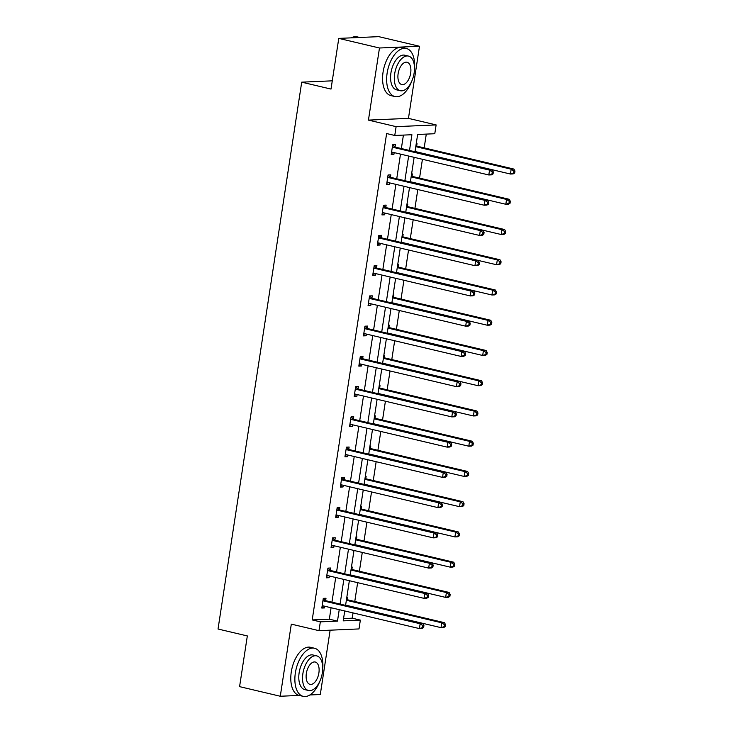 <?xml version="1.0" encoding="UTF-8"?>
<svg xmlns="http://www.w3.org/2000/svg" width="733" height="733" viewBox="0 0 733 733"><rect width="100%" height="100%" fill="white"/><g stroke="black" fill="none" stroke-linecap="round" stroke-linejoin="round"><path stroke-width="1.1" d="M343.557 618.56L352.216 618.185L360.352 620.109L359.005 628.932L318.992 630.673L291.313 624.131L280.281 696.249L239.581 686.638L247.333 635.942L218.031 629.024L301.712 82.16L331.014 89.078L338.774 38.391L378.787 36.65L419.487 46.261L379.474 48.002L368.442 120.111L396.113 126.653L436.126 124.912L434.779 133.727L417.636 134.478L414.997 151.758M338.774 38.391L379.474 48.002M280.281 696.249L299.275 695.425M309.867 694.966L320.294 694.508L330.134 630.188M368.442 120.111L408.455 118.37L419.487 46.261M408.455 118.37L436.126 124.912M352.216 618.185L353.022 612.916M354.763 601.5L357.649 582.671M359.39 571.264L362.276 552.435M364.017 541.018L366.903 522.189M368.644 510.773L371.53 491.944M373.271 480.536L376.157 461.708M377.907 450.291L380.784 431.462M382.534 420.055L385.411 401.226M387.161 389.809L390.038 370.98M391.788 359.573L394.666 340.744M396.416 329.328L399.293 310.499M401.043 299.091L403.92 280.263M405.67 268.846L408.547 250.017M410.297 238.61L413.174 219.781M414.924 208.364L417.801 189.535M419.551 178.119L422.428 159.29M424.178 147.883L426.285 134.102M332.278 80.832L301.712 82.16M330.29 570.173L330.62 568.002L327.917 568.121L326.432 577.815L329.135 577.696L329.392 576.001M339.544 509.692L339.874 507.52L337.171 507.639L335.687 517.333L338.389 517.214L338.646 515.519M348.798 449.201L349.128 447.038L346.425 447.157L344.941 456.842L347.644 456.732L347.9 455.037M358.052 388.719L358.382 386.557L355.679 386.676L354.195 396.361L356.898 396.251L357.163 394.556M367.306 328.237L367.636 326.075L364.933 326.185L363.449 335.879L366.152 335.76L366.418 334.074M376.56 267.756L376.89 265.584L374.187 265.703L372.703 275.397L375.415 275.278L375.672 273.592M385.815 207.274L386.144 205.103L383.441 205.222L381.966 214.916L384.669 214.796L384.926 213.101M395.069 146.792L395.408 144.621L392.705 144.74L391.22 154.434L393.923 154.315L394.18 152.62M409.5 150.467L411.909 134.725L394.766 135.468L386.621 133.543L312.203 619.926L329.337 619.183L331.087 607.739M331.948 602.16L335.714 577.494M336.575 571.914L340.35 547.249M341.202 541.678L344.977 517.012M345.829 511.432L349.604 486.767M350.456 481.196L354.231 456.531M355.084 450.951L358.858 426.285M359.711 420.715L363.486 396.049M364.338 390.469L368.113 365.804M368.965 360.233L372.74 335.567M373.592 329.987L377.367 305.322M378.219 299.742L381.994 275.086M382.846 269.506L386.621 244.84M387.473 239.26L391.248 214.595M392.1 209.024L395.875 184.359M396.727 178.779L400.502 154.113M401.354 148.542L403.416 135.092M390.442 177.038L390.781 174.866L388.069 174.985L386.593 184.679L389.296 184.56L389.553 182.865M381.187 237.519L381.517 235.348L378.814 235.467L377.33 245.161L380.042 245.042L380.299 243.347M371.933 298.001L372.263 295.83L369.56 295.949L368.076 305.643L370.779 305.524L371.045 303.829M362.679 358.483L363.009 356.311L360.306 356.43L358.822 366.124L361.525 366.005L361.79 364.31M353.425 418.964L353.755 416.793L351.052 416.912L349.568 426.606L352.271 426.487L352.536 424.792M344.171 479.446L344.501 477.275L341.798 477.394L340.314 487.088L343.017 486.969L343.273 485.273M334.917 539.928L335.247 537.756L332.544 537.875L331.059 547.569L333.762 547.45L334.019 545.755M325.663 600.409L325.993 598.247L323.29 598.357L321.805 608.051L324.508 607.932L324.765 606.246M394.766 135.468L396.113 126.653M318.992 630.673L320.339 621.85L337.482 621.108L339.232 609.654M312.203 619.926L320.339 621.85M340.085 604.084L343.859 579.418M344.712 573.838L348.487 549.173M349.339 543.602L353.114 518.937M353.966 513.357L357.741 488.691M358.593 483.12L362.368 458.455M363.22 452.875L366.995 428.209M367.847 422.629L371.622 397.964M372.474 392.393L376.249 367.728M377.101 362.148L380.876 337.482M381.728 331.912L385.503 307.246M386.364 301.666L390.13 277.001M390.991 271.43L394.766 246.764M395.618 241.184L399.393 216.519M400.245 210.948L404.02 186.283M404.873 180.703L408.647 156.037M344.73 610.955L343.209 620.86L360.352 620.109M414.136 157.338L410.361 182.004M409.509 187.575L405.734 212.24M404.882 217.82L401.107 242.486M400.255 248.056L396.48 272.722M395.628 278.302L391.853 302.967M391.001 308.538L387.226 333.203M386.373 338.783L382.599 363.449M381.746 369.029L377.971 393.694M377.119 399.265L373.344 423.931M372.492 429.511L368.717 454.176M367.865 459.747L364.09 484.412M363.238 489.992L359.463 514.658M358.611 520.228L354.836 544.894M353.984 550.474L350.209 575.139M349.357 580.71L345.582 605.376M346.81 597.34L347.616 597.303L347.286 599.475M351.437 567.095L352.243 567.058L351.913 569.229M356.064 536.858L356.87 536.822L356.54 538.984M360.691 506.613L361.506 506.576L361.167 508.748M365.318 476.377L366.134 476.34L365.794 478.502M369.945 446.131L370.761 446.095L370.422 448.266M374.572 415.886L375.388 415.858L375.049 418.021M379.199 385.65L380.015 385.613L379.685 387.784M383.826 355.404L384.642 355.377L384.312 357.539M388.453 325.168L389.269 325.131L388.939 327.303M393.09 294.923L393.896 294.886L393.566 297.057M397.717 264.686L398.523 264.65L398.193 266.821M402.344 234.441L403.15 234.404L402.82 236.576M406.971 204.205L407.777 204.168L407.447 206.33M411.598 173.959L412.404 173.923L412.074 176.094M416.225 143.723L417.031 143.686L416.701 145.849M329.337 619.183L337.482 621.108M391.33 153.701L393.923 154.315M386.703 183.946L389.296 184.56M382.076 214.183L384.669 214.796M377.449 244.428L380.042 245.042M372.822 274.673L375.415 275.278M368.195 304.91L370.779 305.524M363.568 335.155L366.152 335.76M358.932 365.391L361.525 366.005M354.305 395.637L356.898 396.251M349.678 425.873L352.271 426.487M345.051 456.118L347.644 456.732M340.424 486.355L343.017 486.969M335.796 516.6L338.389 517.214M331.169 546.836L333.762 547.45M326.542 577.082L329.135 577.696M321.915 607.327L324.508 607.932M493.043 173.932L493.346 171.998L492.264 172.044L491.962 173.978L493.043 173.932L491.513 174.848L488.81 174.967L392.439 152.207A1.979 1.658 -92.5 0 0 391.807 152.207L391.55 152.262M491.962 173.978L488.81 174.967L489.552 170.12L492.255 170.01L395.884 147.251A1.979 1.658 -92.5 0 1 395.298 146.966L392.668 144.942M392.366 146.912L392.586 147.076A1.979 1.658 -92.5 0 0 393.172 147.36L489.552 170.12L492.264 172.044M393.19 152.391L391.468 152.776M493.346 171.998L492.255 170.01M415.034 151.502L510.443 174.033L511.185 169.186L513.888 169.066L417.508 146.307A1.979 1.658 87.5 0 1 416.921 146.023L415.978 145.299M513.888 171.101L513.595 173.043L514.676 172.997L514.969 171.055L513.888 171.101L511.185 169.186L415.776 146.655M514.676 172.997L513.146 173.913L510.443 174.033L513.595 173.043M513.888 169.066L514.969 171.055M359.793 37.475L357.173 36.861A24.711 13.167 103.3 0 0 351.18 37.85M414.466 69.626A24.711 13.167 103.3 0 0 406.339 48.47A24.711 13.167 103.3 0 0 387.134 73.108A24.711 13.167 103.3 0 0 394.977 96.564A24.711 13.167 103.3 0 0 411.717 81.281M406.339 48.47L402.261 47.508A24.711 13.167 103.3 0 0 383.066 72.146A24.711 13.167 103.3 0 0 390.909 95.602L394.977 96.564M400.31 90.718L396.571 89.829A17.794 9.483 -76.7 0 1 390.927 72.943A17.794 9.483 -76.7 0 1 404.744 55.204L408.492 56.084A17.794 9.483 103.3 0 0 394.666 73.822A17.794 9.483 103.3 0 0 400.31 90.718A17.794 9.483 103.3 0 0 414.136 72.979A17.794 9.483 103.3 0 0 408.492 56.084M398.129 73.676A11.462 6.111 103.3 0 0 401.766 84.561A11.462 6.111 103.3 0 0 410.672 73.126A11.462 6.111 103.3 0 0 407.035 62.241A11.462 6.111 103.3 0 0 398.129 73.676M322.685 669.412A24.711 13.167 103.3 0 0 314.558 648.256A24.711 13.167 103.3 0 0 295.362 672.885A24.711 13.167 103.3 0 0 303.196 696.35A24.711 13.167 103.3 0 0 319.936 681.058M314.558 648.256L310.48 647.294A24.711 13.167 103.3 0 0 291.285 671.923A24.711 13.167 103.3 0 0 299.128 695.388L303.196 696.35M308.529 690.504L304.791 689.616A17.794 9.483 -76.7 0 1 299.146 672.72A17.794 9.483 -76.7 0 1 312.964 654.981L316.711 655.87A17.794 9.483 103.3 0 0 302.885 673.609A17.794 9.483 103.3 0 0 308.529 690.504A17.794 9.483 103.3 0 0 322.355 672.766A17.794 9.483 103.3 0 0 316.711 655.87M306.348 673.462A11.462 6.111 103.3 0 0 309.986 684.347A11.462 6.111 103.3 0 0 318.892 672.912A11.462 6.111 103.3 0 0 315.254 662.027A11.462 6.111 103.3 0 0 306.348 673.462M488.416 204.177L488.719 202.235L487.628 202.281L487.335 204.223L488.416 204.177L486.886 205.093L484.183 205.213L387.803 182.453A1.979 1.658 -92.5 0 0 387.18 182.453L386.923 182.508M487.335 204.223L484.183 205.213L484.925 200.366L487.628 200.246L391.248 177.487A1.979 1.658 -92.5 0 1 390.662 177.203L388.041 175.178M387.739 177.148L387.959 177.322A1.979 1.658 -92.5 0 0 388.545 177.606L484.925 200.366L487.628 202.281M388.563 182.627L386.841 183.021M488.719 202.235L487.628 200.246M483.789 234.413L484.082 232.48L483.001 232.526L482.708 234.459L483.789 234.413L482.259 235.339L479.556 235.449L383.176 212.689A1.979 1.658 -92.5 0 0 382.553 212.689L382.296 212.744M482.708 234.459L479.556 235.449L480.298 230.602L483.001 230.492L386.621 207.732A1.979 1.658 -92.5 0 1 386.034 207.448L383.414 205.423M383.112 207.393L383.332 207.567A1.979 1.658 -92.5 0 0 383.918 207.851L480.298 230.602L483.001 232.526M383.936 212.872L382.214 213.257M484.082 232.48L483.001 230.492M410.407 181.738L505.816 204.269L506.558 199.422L509.261 199.303L412.881 176.552A1.979 1.658 87.5 0 1 412.294 176.268L411.35 175.535M509.261 201.346L508.968 203.279L510.049 203.233L510.342 201.3L509.261 201.346L506.558 199.422L411.149 176.891M510.049 203.233L508.519 204.15L505.816 204.269L508.968 203.279M509.261 199.303L510.342 201.3M405.78 211.984L501.189 234.514L501.931 229.667L504.634 229.548L408.254 206.788A1.979 1.658 87.5 0 1 407.667 206.504L406.723 205.781M504.634 231.582L504.341 233.525L505.422 233.479L505.715 231.536L504.634 231.582L501.931 229.667L406.522 207.137M505.422 233.479L503.892 234.395L501.189 234.514L504.341 233.525M504.634 229.548L505.715 231.536M479.162 264.659L479.455 262.716L478.374 262.762L478.081 264.705L479.162 264.659L477.632 265.575L474.929 265.694L378.549 242.935A1.979 1.658 -92.5 0 0 377.926 242.935L377.669 242.989M478.081 264.705L474.929 265.694L475.671 260.847L478.374 260.728L381.994 237.968A1.979 1.658 -92.5 0 1 381.407 237.684L378.787 235.659M378.485 237.629L378.704 237.804A1.979 1.658 -92.5 0 0 379.291 238.088L475.671 260.847L478.374 262.762M379.309 243.109L377.587 243.503M479.455 262.716L478.374 260.728M401.153 242.22L496.562 264.75L497.304 259.903L500.007 259.794L403.626 237.034A1.979 1.658 87.5 0 1 403.04 236.75L402.096 236.017M500.007 261.828L499.714 263.761L500.795 263.715L501.088 261.782L500.007 261.828L497.304 259.903L401.895 237.373M500.795 263.715L499.265 264.631L496.562 264.75L499.714 263.761M500.007 259.794L501.088 261.782M474.535 294.895L474.828 292.962L473.747 293.008L473.454 294.941L474.535 294.895L473.005 295.82L470.302 295.93L373.922 273.18A1.979 1.658 -92.5 0 0 373.299 273.171L373.042 273.235M473.454 294.941L470.302 295.93L471.044 291.093L473.747 290.974L377.367 268.214A1.979 1.658 -92.5 0 1 376.78 267.93L374.16 265.905M373.857 267.875L374.077 268.049A1.979 1.658 -92.5 0 0 374.664 268.333L471.044 291.093L473.747 293.008M374.682 273.354L372.96 273.739M474.828 292.962L473.747 290.974M396.526 272.465L491.935 294.996L492.677 290.149L495.38 290.03L398.999 267.27A1.979 1.658 87.5 0 1 398.413 266.986L397.469 266.262M495.38 292.064L495.087 294.006L496.168 293.96L496.461 292.018L495.38 292.064L492.677 290.149L397.268 267.618M496.168 293.96L494.638 294.877L491.935 294.996L495.087 294.006M495.38 290.03L496.461 292.018M469.908 325.14L470.201 323.198L469.12 323.244L468.827 325.186L469.908 325.14L468.378 326.057L465.675 326.176L369.295 303.416A1.979 1.658 -92.5 0 0 368.672 303.416L368.415 303.471M468.827 325.186L465.675 326.176L466.417 321.329L469.12 321.21L372.74 298.45A1.979 1.658 -92.5 0 1 372.153 298.166L369.533 296.141M369.23 298.12L369.45 298.285A1.979 1.658 -92.5 0 0 370.037 298.569L466.417 321.329L469.12 323.244M370.055 303.599L368.332 303.984M470.201 323.198L469.12 321.21M391.898 302.702L487.308 325.232L488.05 320.385L490.753 320.275L394.372 297.516A1.979 1.658 87.5 0 1 393.786 297.231L392.842 296.508M490.753 322.309L490.45 324.243L491.531 324.197L491.834 322.263L490.753 322.309L488.05 320.385L392.641 297.864M491.531 324.197L490.01 325.122L487.308 325.232L490.45 324.243M490.753 320.275L491.834 322.263M465.281 355.377L465.574 353.443L464.493 353.489L464.2 355.432L465.281 355.377L463.751 356.302L461.048 356.421L364.668 333.662A1.979 1.658 -92.5 0 0 364.044 333.652L363.788 333.717M464.2 355.432L461.048 356.421L461.79 351.574L464.493 351.455L368.113 328.696A1.979 1.658 -92.5 0 1 367.526 328.411L364.906 326.387M364.603 328.357L364.823 328.531A1.979 1.658 -92.5 0 0 365.41 328.815L461.79 351.574L464.493 353.489M365.419 333.836L363.705 334.23M465.574 353.443L464.493 351.455M387.271 332.947L482.68 355.478L483.423 350.631L486.126 350.511L389.745 327.752A1.979 1.658 87.5 0 1 389.159 327.468L388.215 326.744M486.126 352.546L485.823 354.488L486.904 354.442L487.207 352.5L486.126 352.546L483.423 350.631L388.004 328.1M486.904 354.442L485.383 355.358L482.68 355.478L485.823 354.488M486.126 350.511L487.207 352.5M460.654 385.622L460.947 383.68L459.866 383.735L459.573 385.668L460.654 385.622L459.124 386.538L456.421 386.658L360.04 363.898A1.979 1.658 -92.5 0 0 359.408 363.898L359.152 363.953M459.573 385.668L456.421 386.658L457.163 381.811L459.866 381.691L363.486 358.932A1.979 1.658 -92.5 0 1 362.899 358.648L360.279 356.623M359.976 358.602L360.196 358.767A1.979 1.658 -92.5 0 0 360.783 359.051L457.163 381.811L459.866 383.735M360.792 364.081L359.078 364.466M460.947 383.68L459.866 381.691M382.635 363.192L478.053 385.714L478.786 380.876L481.499 380.757L385.118 357.997A1.979 1.658 87.5 0 1 384.532 357.713L383.588 356.989M481.499 382.791L481.196 384.733L482.277 384.678L482.58 382.745L481.499 382.791L478.786 380.876L383.377 358.345M482.277 384.678L480.756 385.604L478.053 385.714L481.196 384.733M481.499 380.757L482.58 382.745M456.027 415.868L456.32 413.925L455.239 413.971L454.946 415.913L456.027 415.868L454.497 416.784L451.794 416.903L355.413 394.143A1.979 1.658 -92.5 0 0 354.781 394.134L354.525 394.198M454.946 415.913L451.794 416.903L452.536 412.056L455.239 411.937L358.858 389.177A1.979 1.658 -92.5 0 1 358.272 388.893L355.652 386.868M355.349 388.838L355.569 389.012A1.979 1.658 -92.5 0 0 356.156 389.296L452.536 412.056L455.239 413.971M356.165 394.317L354.451 394.711M456.32 413.925L455.239 411.937M378.008 393.429L473.426 415.959L474.159 411.112L476.871 410.993L380.491 388.233A1.979 1.658 87.5 0 1 379.905 387.949L378.961 387.226M476.871 413.027L476.569 414.97L477.65 414.924L477.953 412.981L476.871 413.027L474.159 411.112L378.75 388.582M477.65 414.924L476.129 415.84L473.426 415.959L476.569 414.97M476.871 410.993L477.953 412.981M451.4 446.104L451.693 444.171L450.612 444.216L450.319 446.15L451.4 446.104L449.87 447.02L447.167 447.139L350.786 424.38A1.979 1.658 -92.5 0 0 350.154 424.38L349.898 424.434M450.319 446.15L447.167 447.139L447.909 442.292L450.612 442.173L354.231 419.423A1.979 1.658 -92.5 0 1 353.645 419.139L351.025 417.114M350.722 419.084L350.942 419.249A1.979 1.658 -92.5 0 0 351.528 419.533L447.909 442.292L450.612 444.216M351.538 424.563L349.824 424.948M451.693 444.171L450.612 442.173M373.381 423.674L468.79 446.205L469.532 441.358L472.235 441.239L375.864 418.479A1.979 1.658 87.5 0 1 375.278 418.195L374.334 417.471M472.244 443.273L471.942 445.215L473.023 445.16L473.326 443.227L472.244 443.273L469.532 441.358L374.123 418.827M473.023 445.16L471.502 446.085L468.79 446.205L471.942 445.215M472.235 441.239L473.326 443.227M446.773 476.349L447.066 474.407L445.985 474.453L445.691 476.395L446.773 476.349L445.243 477.265L442.54 477.385L346.159 454.625A1.979 1.658 -92.5 0 0 345.527 454.616L345.27 454.68M445.691 476.395L442.54 477.385L443.282 472.538L445.985 472.419L349.604 449.659A1.979 1.658 -92.5 0 1 349.018 449.375L346.397 447.35M346.095 449.32L346.315 449.494A1.979 1.658 -92.5 0 0 346.901 449.778L443.282 472.538L445.985 474.453M346.911 454.799L345.197 455.193M447.066 474.407L445.985 472.419M368.754 453.91L464.163 476.441L464.905 471.594L467.608 471.475L371.237 448.715A1.979 1.658 87.5 0 1 370.651 448.431L369.707 447.707M467.617 473.518L467.315 475.451L468.396 475.405L468.699 473.463L467.617 473.518L464.905 471.594L369.496 449.063M468.396 475.405L466.866 476.322L464.163 476.441L467.315 475.451M467.608 471.475L468.699 473.463M442.146 506.585L442.439 504.652L441.358 504.698L441.064 506.631L442.146 506.585L440.615 507.502L437.913 507.621L341.532 484.861A1.979 1.658 -92.5 0 0 340.9 484.861L340.643 484.916M441.064 506.631L437.913 507.621L438.655 502.774L441.358 502.664L344.977 479.904A1.979 1.658 -92.5 0 1 344.391 479.62L341.77 477.595M341.468 479.565L341.688 479.73A1.979 1.658 -92.5 0 0 342.274 480.014L438.655 502.774L441.358 504.698M342.284 485.044L340.57 485.429M442.439 504.652L441.358 502.664M364.127 484.156L459.536 506.686L460.278 501.839L462.981 501.72L366.601 478.961A1.979 1.658 87.5 0 1 366.024 478.676L365.08 477.953M462.99 503.754L462.688 505.697L463.769 505.651L464.071 503.708L462.99 503.754L460.278 501.839L364.869 479.309M463.769 505.651L462.239 506.567L459.536 506.686L462.688 505.697M462.981 501.72L464.071 503.708M437.519 536.831L437.812 534.888L436.731 534.934L436.437 536.877L437.519 536.831L435.988 537.747L433.285 537.866L336.905 515.107A1.979 1.658 -92.5 0 0 336.273 515.107L336.016 515.162M436.437 536.877L433.285 537.866L434.028 533.019L436.731 532.9L340.35 510.141A1.979 1.658 -92.5 0 1 339.764 509.856L337.143 507.832M336.841 509.801L337.061 509.976A1.979 1.658 -92.5 0 0 337.647 510.26L434.028 533.019L436.731 534.934M337.656 515.281L335.943 515.675M437.812 534.888L436.731 532.9M359.5 514.392L454.909 536.923L455.651 532.076L458.354 531.956L361.974 509.206A1.979 1.658 87.5 0 1 361.387 508.922L360.453 508.189M458.354 534L458.061 535.933L459.142 535.887L459.435 533.954L458.354 534L455.651 532.076L360.242 509.545M459.142 535.887L457.612 536.803L454.909 536.923L458.061 535.933M458.354 531.956L459.435 533.954M432.882 567.067L433.185 565.134L432.103 565.18L431.801 567.113L432.882 567.067L431.361 567.993L428.658 568.102L332.278 545.343A1.979 1.658 -92.5 0 0 331.646 545.343L331.389 545.398M431.801 567.113L428.658 568.102L429.401 563.256L432.103 563.146L335.723 540.386A1.979 1.658 -92.5 0 1 335.137 540.102L332.516 538.077M332.214 540.047L332.434 540.221A1.979 1.658 -92.5 0 0 333.02 540.505L429.401 563.256L432.103 565.18M333.029 545.526L331.316 545.911M433.185 565.134L432.103 563.146M354.873 544.637L450.282 567.168L451.024 562.321L453.727 562.202L357.347 539.442A1.979 1.658 87.5 0 1 356.76 539.158L355.826 538.434M453.727 564.236L453.434 566.178L454.515 566.133L454.808 564.19L453.727 564.236L451.024 562.321L355.615 539.79M454.515 566.133L452.985 567.049L450.282 567.168L453.434 566.178M453.727 562.202L454.808 564.19M428.255 597.313L428.558 595.37L427.476 595.416L427.174 597.358L428.255 597.313L426.734 598.229L424.031 598.348L327.651 575.588A1.979 1.658 -92.5 0 0 327.019 575.588L326.762 575.643M427.174 597.358L424.031 598.348L424.774 593.501L427.476 593.382L331.096 570.622A1.979 1.658 -92.5 0 1 330.51 570.338L327.88 568.313M327.587 570.283L327.807 570.457A1.979 1.658 -92.5 0 0 328.393 570.741L424.774 593.501L427.476 595.416M328.402 575.762L326.689 576.156M428.558 595.37L427.476 593.382M350.246 574.874L445.655 597.404L446.397 592.557L449.1 592.447L352.72 569.688A1.979 1.658 87.5 0 1 352.133 569.404L351.199 568.671M449.1 594.481L448.807 596.415L449.888 596.369L450.181 594.436L449.1 594.481L446.397 592.557L350.988 570.027M449.888 596.369L448.358 597.285L445.655 597.404L448.807 596.415M449.1 592.447L450.181 594.436M423.628 627.549L423.931 625.615L422.849 625.661L422.547 627.595L423.628 627.549L422.107 628.474L419.404 628.584L323.024 605.834A1.979 1.658 -92.5 0 0 322.392 605.825L322.135 605.889M422.547 627.595L419.404 628.584L420.146 623.746L422.849 623.627L326.469 600.868A1.979 1.658 -92.5 0 1 325.883 600.584L323.253 598.559M322.951 600.529L323.18 600.703A1.979 1.658 -92.5 0 0 323.766 600.987L420.146 623.746L422.849 625.661M323.775 606.008L322.062 606.393M423.931 625.615L422.849 623.627M345.619 605.119L441.028 627.65L441.77 622.803L444.473 622.683L348.093 599.924A1.979 1.658 87.5 0 1 347.506 599.64L346.572 598.916M444.473 624.718L444.18 626.66L445.261 626.614L445.554 624.672L444.473 624.718L441.77 622.803L346.361 600.272M445.261 626.614L443.731 627.53L441.028 627.65L444.18 626.66M444.473 622.683L445.554 624.672M392.586 147.076L395.298 146.966M393.172 147.36L395.884 147.251M391.807 152.207L392.302 152.189M417.508 146.307L415.813 146.38M416.921 146.023L415.868 146.069M387.959 177.322L390.662 177.203M388.545 177.606L391.248 177.487M387.18 182.453L387.675 182.425M383.332 207.567L386.034 207.448M383.918 207.851L386.621 207.732M382.553 212.689L383.047 212.671M412.881 176.552L411.186 176.626M412.294 176.268L411.24 176.314M408.254 206.788L406.558 206.862M407.667 206.504L406.604 206.55M378.704 237.804L381.407 237.684M379.291 238.088L381.994 237.968M377.926 242.935L378.42 242.907M403.626 237.034L401.931 237.107M403.04 236.75L401.977 236.796M374.077 268.049L376.78 267.93M374.664 268.333L377.367 268.214M373.299 273.171L373.793 273.152M398.999 267.27L397.304 267.343M398.413 266.986L397.35 267.032M369.45 298.285L372.153 298.166M370.037 298.569L372.74 298.45M368.672 303.416L369.166 303.389M394.372 297.516L392.677 297.589M393.786 297.231L392.723 297.277M364.823 328.531L367.526 328.411M365.41 328.815L368.113 328.696M364.044 333.652L364.539 333.634M389.745 327.752L388.05 327.825M389.159 327.468L388.096 327.514M360.196 358.767L362.899 358.648M360.783 359.051L363.486 358.932M359.408 363.898L359.912 363.87M385.118 357.997L383.423 358.071M384.532 357.713L383.469 357.759M355.569 389.012L358.272 388.893M356.156 389.296L358.858 389.177M354.781 394.134L355.276 394.116M380.491 388.233L378.796 388.307M379.905 387.949L378.842 387.995M350.942 419.249L353.645 419.139M351.528 419.533L354.231 419.423M350.154 424.38L350.649 424.361M375.864 418.479L374.169 418.552M375.278 418.195L374.215 418.241M346.315 449.494L349.018 449.375M346.901 449.778L349.604 449.659M345.527 454.616L346.022 454.597M371.237 448.715L369.542 448.788M370.651 448.431L369.588 448.486M341.688 479.73L344.391 479.62M342.274 480.014L344.977 479.904M340.9 484.861L341.395 484.843M366.601 478.961L364.915 479.034M366.024 478.676L364.961 478.722M337.061 509.976L339.764 509.856M337.647 510.26L340.35 510.141M336.273 515.107L336.768 515.079M361.974 509.206L360.288 509.279M361.387 508.922L360.334 508.968M332.434 540.221L335.137 540.102M333.02 540.505L335.723 540.386M331.646 545.343L332.141 545.325M357.347 539.442L355.661 539.515M356.76 539.158L355.707 539.204M327.807 570.457L330.51 570.338M328.393 570.741L331.096 570.622M327.019 575.588L327.514 575.561M352.72 569.688L351.034 569.761M352.133 569.404L351.08 569.449M323.18 600.703L325.883 600.584M323.766 600.987L326.469 600.868M322.392 605.825L322.886 605.806M348.093 599.924L346.407 599.997M347.506 599.64L346.452 599.686"/></g></svg>
